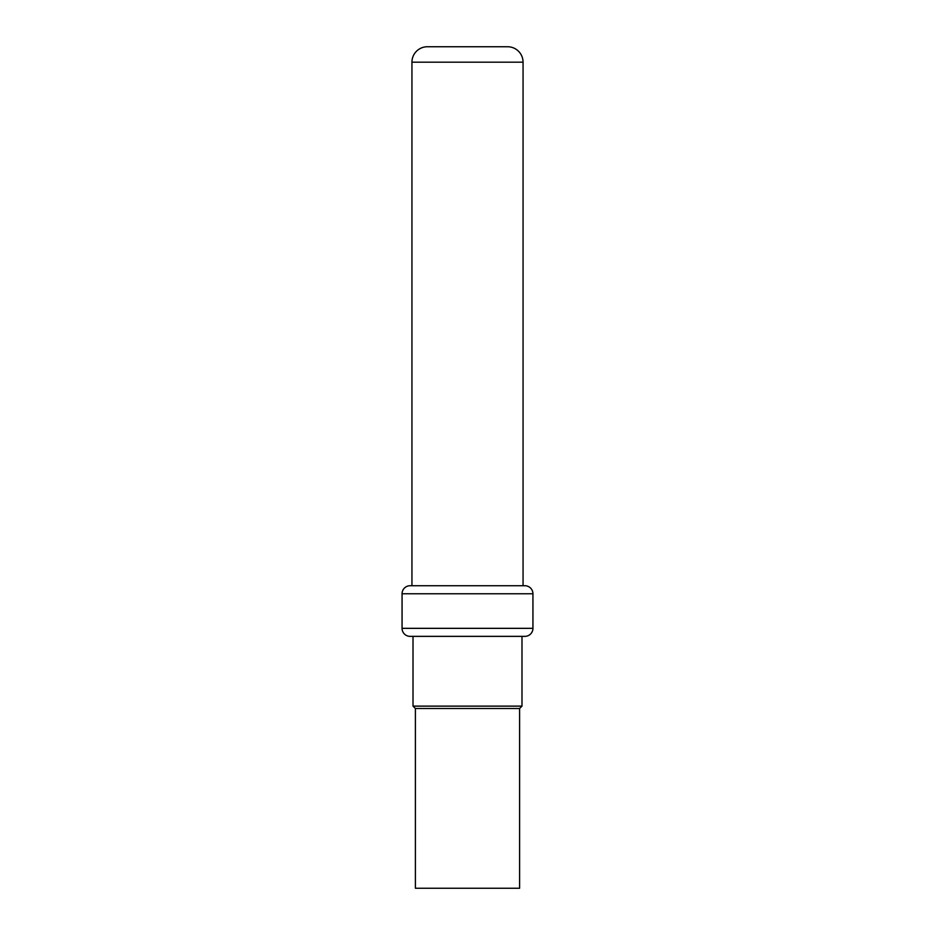 <?xml version="1.0" encoding="UTF-8"?>
<svg xmlns="http://www.w3.org/2000/svg" width="935" height="935" viewBox="0 0 935 935"><rect width="100%" height="100%" fill="white"/><g stroke="black" fill="none" stroke-linecap="round" stroke-linejoin="round"><path stroke-width="1.4" d="M507.635 46.75L427.365 46.75A15.439 15.439 -90 0 0 411.938 62.189L411.938 585.731L523.062 585.731L523.062 62.189A15.439 15.439 90 0 0 507.635 46.75M532.938 628.332L532.938 593.76A8.029 8.029 90 0 0 524.921 585.731L410.079 585.731A8.029 8.029 -90 0 0 402.062 593.76L402.062 628.332A8.029 8.029 0 0 0 410.079 636.361L524.921 636.361A8.029 8.029 0 0 0 532.938 628.332L402.062 628.332M413.013 636.361L413.013 706.124L521.987 706.124L519.603 708.496L519.603 888.25L415.397 888.25L415.397 708.496L519.603 708.496M521.987 636.361L521.987 706.124M413.013 706.124L415.397 708.496M523.062 62.189L411.938 62.189M532.938 593.76L402.062 593.76"/></g></svg>
